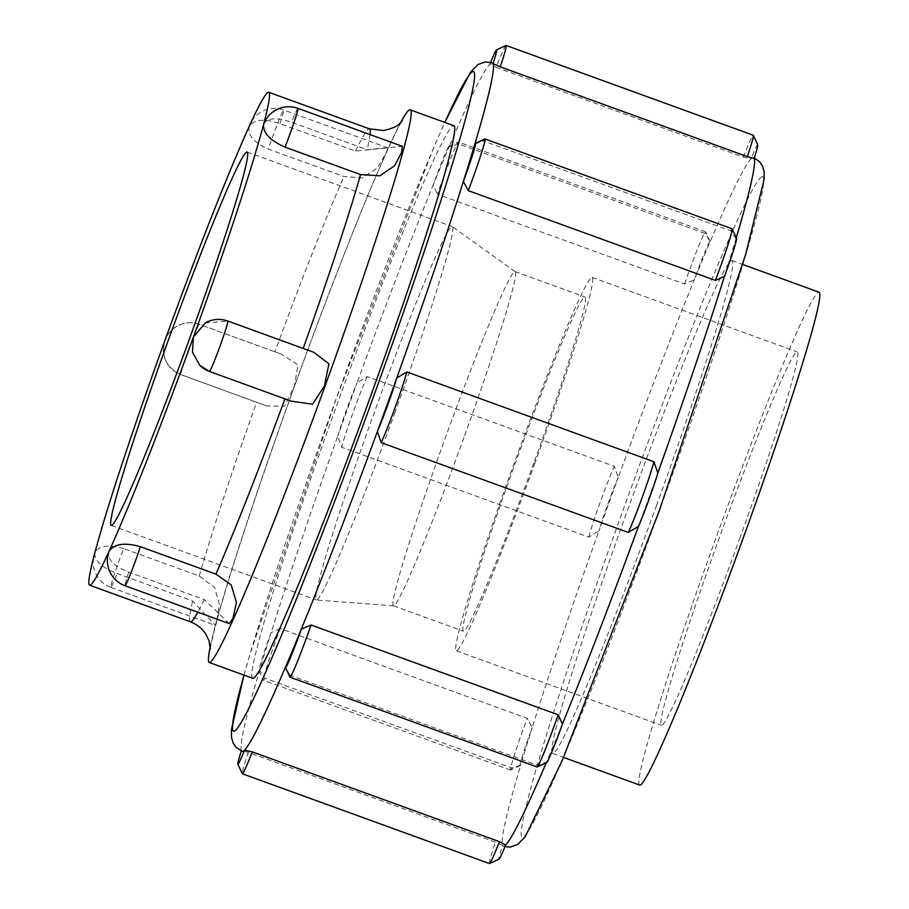 <?xml version="1.0" encoding="UTF-8"?>
<svg xmlns="http://www.w3.org/2000/svg" width="909" height="909" viewBox="0 0 909 909"><rect width="100%" height="100%" fill="white"/><g stroke="black" fill="none" stroke-linecap="round" stroke-linejoin="round"><path stroke-width="0.68" stroke-dasharray="4.54 3.41" d="M123.715 548.627C108.16 544.173 98.524 545.65 94.797 553.047C94.502 560.83 101.933 567.659 117.113 573.511L192.651 600.963L215.24 625.347L217.035 619.631L219.376 604.508L214.649 587.475L199.253 576.079L123.715 548.627A26.816 1.307 -70 0 0 114.42 574.113A26.816 1.307 -70 0 0 110.818 587.407L110.818 587.407A26.816 1.307 -70 0 0 110.853 587.407A26.816 1.307 -70 0 0 117.113 573.511M94.877 552.717A26.816 26.816 0 0 1 95.025 552.365L94.797 553.047M229.318 623.631L204.286 599.61L128.748 572.159C113.739 566.284 107.16 559.353 109.023 551.388M128.748 572.159A26.816 1.307 -70 0 0 125.033 585.748M227.75 321.013A26.816 1.307 -70 0 0 227.625 321.059L313.753 352.272M205.275 322.968L227.625 321.059M288.869 400.301L209.4 371.417M297.879 108.364A26.816 1.307 -70 0 0 291.619 122.249L367.156 149.701L402.346 146.304M263.576 124.419C267.007 117.772 276.359 117.056 291.619 122.249M279.983 123.601A26.816 1.307 -70 0 0 283.688 110.023A26.816 1.307 -70 0 0 283.665 110.012A26.816 1.307 -70 0 0 277.62 123.329A26.816 1.307 -70 0 0 268.348 149.076L343.886 176.516L362.271 177.959L377.417 167.847L385.666 153.905L387.973 147.906L355.521 151.053L279.983 123.601C264.553 118.431 254.35 119.249 249.35 126.078L249.066 126.828A26.816 26.816 0 0 1 249.202 126.419M387.973 147.906L283.688 110.023A26.816 26.816 0 0 0 251.361 121.715M249.35 126.078C247.248 134.793 253.588 142.463 268.348 149.076M274.87 351.794L199.332 324.354C192.742 322.081 186.231 322.24 179.789 324.82C172.642 327.99 167.699 333.171 164.961 340.386C160.995 356.317 166.37 367.759 181.107 374.713L266.985 405.993L284.54 406.278L294.368 386.007L298.061 364.907L281.131 354.055L274.87 351.794A262.247 12.806 110 0 1 343.886 176.516M210.263 646.56A294.027 14.362 110 0 1 296.243 381.269A294.027 14.362 110 0 1 400.619 122.658M241.283 750.993A34.769 1.693 110 0 1 241.442 750.527A366.293 17.885 110 0 1 259.622 670.206A34.769 1.693 110 0 1 259.02 670.66A34.769 1.693 110 0 1 271.121 632.653A366.293 17.885 110 0 1 337.762 436.104L341.682 447.262L588.793 537.049L598.861 530.97A366.293 17.885 110 0 0 532.219 727.53L527.322 718.371L280.199 628.585A42.212 2.057 -70 0 0 263.451 680.182A42.212 2.057 -70 0 0 263.53 680.262A42.212 2.057 -70 0 0 264.985 678.25L512.108 768.037L520.721 765.071A366.293 17.885 110 0 1 532.219 727.53A34.769 1.693 -70 0 0 520.278 765.583A34.769 1.693 -70 0 0 520.721 765.071A366.293 17.885 110 0 0 502.541 845.393L495.337 842.132L248.214 752.345A42.212 2.057 -70 0 0 242.283 773.684M512.108 768.037A42.212 2.057 110 0 1 510.756 770.037A42.212 2.057 110 0 1 510.642 770.059A42.212 2.057 110 0 1 527.322 718.371M280.199 628.585L271.121 632.653A366.293 17.885 110 0 0 259.622 670.206L264.985 678.25M505.62 845.04A366.293 17.885 110 0 1 503.256 846.211A366.293 17.885 110 0 1 502.541 845.393A34.769 1.693 -70 0 0 499.109 859.073M489.474 863.55A42.212 2.057 110 0 1 495.337 842.132M248.214 752.345L241.442 750.527A366.293 17.885 110 0 0 242.158 751.334M562.421 724.007A366.293 17.885 110 0 1 546.548 762.072L537.162 765.117L290.051 675.33A42.212 2.057 -70 0 0 289.926 677.103M546.275 762.719A366.293 17.885 110 0 0 546.548 762.072A34.769 1.693 -70 0 0 546.752 762.503M537.117 766.969A42.212 2.057 110 0 1 537.162 765.117M290.051 675.33L285.449 667.195M736.585 238.34A34.769 1.693 -70 0 0 735.972 238.794A366.293 17.885 110 0 1 724.473 276.347M484.838 138.963A42.212 2.057 -70 0 0 483.486 140.963L730.609 230.75L735.972 238.794A366.293 17.885 110 0 0 736.29 237.726M730.609 230.75A42.212 2.057 110 0 1 732.063 228.738M474.873 143.929L483.486 140.963M757.742 144.849A34.769 1.693 -70 0 0 751.073 158.836A366.293 17.885 110 0 1 752.993 157.621A366.293 17.885 110 0 1 753.436 157.666A366.293 17.885 110 0 1 754.152 158.473M506.006 45.461A42.212 2.057 -70 0 0 496.178 67.346L743.301 157.132L751.073 158.836A366.293 17.885 110 0 0 710.145 241.805L705.543 233.67L458.431 143.883A42.212 2.057 -70 0 0 458.477 142.031A42.212 2.057 -70 0 0 458.363 142.043A42.212 2.057 -70 0 0 437.445 194.219L684.557 284.006L694.283 279.858A366.293 17.885 110 0 1 710.145 241.805A34.769 1.693 -70 0 0 710.099 241.43A34.769 1.693 -70 0 0 694.283 279.858A366.293 17.885 110 0 0 618.222 477.509L614.393 466.34L367.281 376.553L357.112 382.644A366.293 17.885 110 0 1 433.173 184.993L437.445 194.219M743.301 157.132A42.212 2.057 110 0 1 753.231 135.236M458.431 143.883L449.046 146.928A366.293 17.885 110 0 0 433.173 184.993A34.769 1.693 110 0 1 448.841 146.497A34.769 1.693 110 0 1 449.046 146.928A366.293 17.885 110 0 1 489.974 63.96L496.178 67.346M492.337 62.789A366.293 17.885 110 0 0 491.883 62.744A366.293 17.885 110 0 0 489.974 63.96A34.769 1.693 110 0 1 490.644 62.278M684.557 284.006A42.212 2.057 110 0 1 705.589 231.818A42.212 2.057 110 0 1 705.668 231.897A42.212 2.057 110 0 1 705.543 233.67M657.832 472.896A366.293 17.885 110 0 1 638.482 526.356M618.222 477.509A34.769 1.693 -70 0 0 598.861 530.97A366.293 17.885 110 0 1 618.222 477.509M588.793 537.049A42.212 2.057 110 0 1 600.338 501.848A42.212 2.057 110 0 1 614.393 466.34M367.281 376.553A42.212 2.057 -70 0 0 353.226 412.05A42.212 2.057 -70 0 0 341.682 447.262M337.762 436.104A34.769 1.693 110 0 1 357.112 382.644A366.293 17.885 110 0 0 337.762 436.104M199.332 324.354A26.816 1.307 -70 0 0 199.298 324.331L199.298 324.331A26.816 1.307 -70 0 0 188.913 349.09A26.816 1.307 -70 0 0 180.982 374.747L180.982 374.747A26.816 1.307 -70 0 0 181.107 374.713M656.559 505.359A262.247 12.806 110 0 1 552.774 753.493A262.247 12.806 110 0 1 630.301 502.643A262.247 12.806 110 0 1 731.893 260.542A262.247 12.806 110 0 1 656.559 505.359M395.12 412.016A198.673 9.704 110 0 1 316.627 600.031A198.673 9.704 110 0 1 316.491 599.997A198.673 9.704 110 0 1 375.224 409.959A198.673 9.704 110 0 1 452.182 226.546A198.673 9.704 110 0 1 452.307 226.614A198.673 9.704 110 0 1 395.12 412.016M463.92 437.559A177.812 8.681 110 0 1 393.677 605.826A177.812 8.681 110 0 1 393.552 605.803A177.812 8.681 110 0 1 446.114 435.718A177.812 8.681 110 0 1 514.994 271.564A177.812 8.681 110 0 1 515.108 271.621A177.812 8.681 110 0 1 463.92 437.559M252.85 678.33A294.027 14.362 110 0 1 339.761 397.074A294.027 14.362 110 0 1 453.671 125.635M639.811 785.115A262.247 12.806 110 0 1 717.326 534.265A262.247 12.806 110 0 1 818.918 292.164M740.142 537.389A198.673 9.704 110 0 1 661.525 725.359A198.673 9.704 110 0 1 720.246 535.321A198.673 9.704 110 0 1 797.216 351.919A198.673 9.704 110 0 1 740.142 537.389M534.992 462.84A198.673 9.704 110 0 1 456.375 650.821A198.673 9.704 110 0 1 515.096 460.783A198.673 9.704 110 0 1 592.066 277.37A198.673 9.704 110 0 1 534.992 462.84M533.856 462.976A177.812 8.681 110 0 1 463.488 631.221A177.812 8.681 110 0 1 516.051 461.136A177.812 8.681 110 0 1 584.941 296.982A177.812 8.681 110 0 1 533.856 462.976M355.521 151.053A262.247 12.806 110 0 1 369.134 128.817A262.247 12.806 110 0 1 369.463 128.851M370.077 134.577A262.247 12.806 110 0 1 367.156 149.701M204.286 599.61A262.247 12.806 110 0 1 197.844 612.2M190.345 621.801A262.247 12.806 110 0 1 192.651 600.963M199.253 576.079A262.247 12.806 110 0 1 256.645 402.153M761.912 176.71A351.397 17.157 110 0 1 599.054 670.251A351.397 17.157 110 0 1 566.046 674.092A351.397 17.157 110 0 1 761.912 176.71M244.01 675.126A351.397 17.157 110 0 1 444.842 122.42M93.445 558.24A26.816 26.816 0 0 0 110.864 587.419M110.818 587.407L215.24 625.347M210.365 649.14C210.309 646.231 213.399 633.357 219.648 610.518C230.363 572.897 246.669 522.493 268.553 459.306C296.595 378.792 324.513 303.595 352.306 233.715C376.758 171.506 399.062 124.113 402.346 120.749M520.278 765.583L510.756 770.037M510.642 770.059L263.53 680.262M259.02 670.66L263.451 680.182M710.099 241.43L705.668 231.897M705.589 231.818L458.477 142.031M448.841 146.497L458.363 142.043M281.131 354.067L199.298 324.331A26.816 26.816 0 0 0 165.404 339.182M164.506 341.659A26.816 26.816 0 0 0 180.982 374.747L266.985 405.993M515.108 271.621L452.307 226.614M393.677 605.826L316.627 600.031M111.341 525.459L316.491 599.997M247.032 152.008L452.182 226.546M243.964 675.103L249.941 654.503L336.591 397.563L433.354 148.508L444.785 122.397M753.436 157.666L754.311 158.007M504.949 846.722L503.256 846.211M552.774 753.493L563.557 757.413M731.893 260.542L742.664 264.451M456.375 650.821L661.525 725.359M592.066 277.37L797.216 351.919M393.552 605.803L463.488 631.221M514.994 271.564L584.941 296.982"/><path stroke-width="1.36" d="M125.033 585.748A26.816 26.816 0 0 1 108.728 552.127L109.023 551.388C114.261 543.809 124.715 542.241 140.384 546.684L215.922 574.136L231.181 584.919L236.454 602.462L232.999 618.131L229.318 623.631L125.033 585.748A26.816 1.307 -70 0 0 125.044 585.748A26.816 1.307 -70 0 0 125.067 585.748A26.816 1.307 -70 0 0 131.112 572.431A26.816 1.307 -70 0 0 140.384 546.684M199.844 365.407A26.816 26.816 0 0 0 209.434 371.429L209.434 371.429A26.816 1.307 -70 0 0 209.434 371.429L199.844 365.395L192.469 352.192L193.412 337.08L205.275 322.968M227.75 321.013L313.753 352.272L328.91 363.873L324.377 386.064L312.548 404.21L291.255 401.164L209.434 371.429A26.816 1.307 -70 0 0 219.819 346.67A26.816 1.307 -70 0 0 227.75 321.013L227.75 321.013A26.816 26.816 0 0 0 205.264 322.945M291.255 401.164L288.869 400.301M285.017 147.133A26.816 1.307 -70 0 0 294.3 121.647A26.816 1.307 -70 0 0 297.913 108.364L402.346 146.304L401.596 152.405L394.54 165.813L379.905 175.812L360.555 174.585L285.017 147.133C270.132 140.531 262.985 132.964 263.576 124.419L263.803 123.749A26.816 26.816 0 0 1 297.959 108.376M109.023 551.388A262.247 12.806 110 0 1 89.627 585.214A262.247 12.806 110 0 1 94.797 553.047A262.247 12.806 110 0 1 164.961 340.386A262.247 12.806 110 0 1 249.35 126.078A262.247 12.806 110 0 1 268.746 92.264A262.247 12.806 110 0 1 263.576 124.419A262.247 12.806 110 0 1 193.412 337.08A262.247 12.806 110 0 1 109.023 551.388M189.958 337.478A198.673 9.704 110 0 1 111.341 525.459A198.673 9.704 110 0 1 170.074 335.421A198.673 9.704 110 0 1 247.032 152.008A198.673 9.704 110 0 1 189.958 337.478M400.619 122.658A294.027 14.362 110 0 1 409.8 109.784A294.027 14.362 110 0 1 410.152 109.819A294.027 14.362 110 0 1 325.695 384.314A294.027 14.362 110 0 1 209.331 662.525A294.027 14.362 110 0 1 210.263 646.56M489.587 863.539L499.109 859.073A34.769 1.693 -70 0 0 505.62 845.04L499.416 841.654A42.212 2.057 110 0 1 489.587 863.539A42.212 2.057 110 0 1 489.474 863.55L242.362 773.764A42.212 2.057 -70 0 0 252.293 751.868L499.416 841.654M490.644 62.278A34.769 1.693 110 0 1 496.484 49.927A34.769 1.693 110 0 1 493.053 63.607A366.293 17.885 110 0 1 474.873 143.929A34.769 1.693 110 0 1 475.327 143.417A34.769 1.693 110 0 1 463.374 181.47A366.293 17.885 110 0 1 396.733 378.03A34.769 1.693 110 0 1 377.383 431.491A366.293 17.885 110 0 1 301.311 629.142A34.769 1.693 110 0 1 285.494 667.57A34.769 1.693 110 0 1 285.449 667.195A366.293 17.885 110 0 1 244.521 750.164A34.769 1.693 110 0 1 237.851 764.151L242.283 773.684A42.212 2.057 -70 0 0 242.362 773.764M243.964 675.103L231.443 729.734L231.477 737.222L232.977 742.687L235.976 747.243L242.158 751.334A366.293 17.885 110 0 0 244.521 750.164L252.293 751.868M237.851 764.151A34.769 1.693 110 0 1 241.283 750.993M537.23 766.957L546.752 762.503A34.769 1.693 -70 0 0 562.421 724.007L558.149 714.781A42.212 2.057 110 0 1 537.23 766.957A42.212 2.057 110 0 1 537.117 766.969L290.005 677.182A42.212 2.057 -70 0 0 311.037 624.994L558.149 714.781M285.494 667.57L289.926 677.103A42.212 2.057 -70 0 0 290.005 677.182M285.449 667.195A366.293 17.885 110 0 0 301.311 629.142L311.037 624.994M638.482 526.356L628.324 532.447L381.201 442.66A42.212 2.057 -70 0 0 395.256 407.152A42.212 2.057 -70 0 0 406.8 371.951L653.912 461.738L657.832 472.896A34.769 1.693 -70 0 1 638.482 526.356A366.293 17.885 110 0 1 562.421 724.007M653.912 461.738A42.212 2.057 110 0 1 642.368 496.95A42.212 2.057 110 0 1 628.324 532.447M381.201 442.66L377.383 431.491A366.293 17.885 110 0 0 396.733 378.03L406.8 371.951M484.952 138.941L732.063 228.738A42.212 2.057 110 0 1 732.143 228.818L736.585 238.34A34.769 1.693 -70 0 1 724.473 276.347L715.394 280.415L468.271 190.629A42.212 2.057 -70 0 0 484.952 138.941A42.212 2.057 -70 0 0 484.838 138.963L475.327 143.417M732.143 228.818A42.212 2.057 110 0 1 715.394 280.415M468.271 190.629L463.374 181.47A366.293 17.885 110 0 0 474.873 143.929M506.12 45.45L753.231 135.236A42.212 2.057 110 0 1 753.311 135.316L757.742 144.849A34.769 1.693 -70 0 1 754.152 158.473L747.38 156.655L500.268 66.868A42.212 2.057 -70 0 0 506.12 45.45A42.212 2.057 -70 0 0 506.006 45.461L496.484 49.927M753.311 135.316A42.212 2.057 110 0 1 747.38 156.655M500.268 66.868L493.053 63.607A366.293 17.885 110 0 0 492.337 62.789L485.099 61.948L477.952 64.539L470.317 72.39L444.785 122.397M410.152 109.819L453.671 125.635A294.027 14.362 110 0 1 369.202 400.119A294.027 14.362 110 0 1 252.85 678.33L209.331 662.525M742.664 264.451L818.918 292.164A262.247 12.806 110 0 1 743.585 536.98A262.247 12.806 110 0 1 639.811 785.115L563.557 757.413M268.746 92.264L369.463 128.851A262.247 12.806 110 0 1 370.077 134.577M360.555 174.585A262.247 12.806 110 0 1 303.197 348.431M284.937 398.869A262.247 12.806 110 0 1 215.922 574.136M197.844 612.2A262.247 12.806 110 0 1 190.345 621.801C197.321 624.551 202.571 628.801 206.082 634.573L209.047 640.913L210.365 649.071M754.152 158.473A366.293 17.885 110 0 1 736.29 237.726M724.473 276.347A366.293 17.885 110 0 1 657.832 472.896M546.275 762.719A366.293 17.885 110 0 1 505.62 845.04M444.842 122.42A351.397 17.157 110 0 1 472.828 71.675A351.397 17.157 110 0 1 335.898 498.098A351.397 17.157 110 0 1 244.01 675.126M94.877 552.717A26.816 26.816 0 0 0 93.445 558.24M251.361 121.715A26.816 26.816 0 0 0 249.202 126.419M89.627 585.214L190.345 621.801M402.312 120.806L402.346 120.749C400.414 121.636 400.585 126.874 383.632 130.51L369.463 128.851M165.404 339.182A26.816 26.816 0 0 0 164.506 341.659M754.311 158.007L759.617 161.757L762.617 166.313L764.117 171.778L764.151 179.266L745.653 254.497L659.002 511.437L562.239 760.492L525.277 836.61L517.641 844.461L510.563 847.04L504.949 846.722"/></g></svg>
